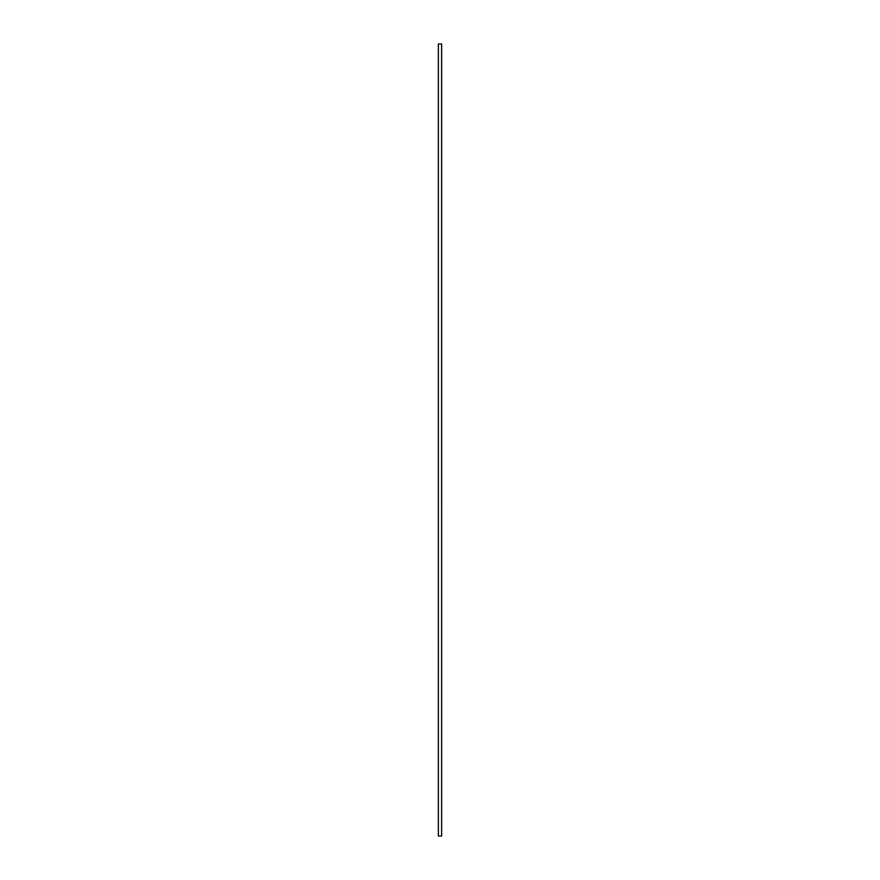 <?xml version="1.0" encoding="UTF-8"?>
<svg xmlns="http://www.w3.org/2000/svg" width="880" height="880" viewBox="0 0 880 880"><rect width="100%" height="100%" fill="white"/><g stroke="black" fill="none" stroke-linecap="round" stroke-linejoin="round"><path stroke-width="1.32" d="M441.639 44L438.361 44L441.639 44L441.639 836L441.606 44M438.361 836L441.639 836L438.361 836L438.361 44M438.361 44.077L438.361 835.923"/></g></svg>
